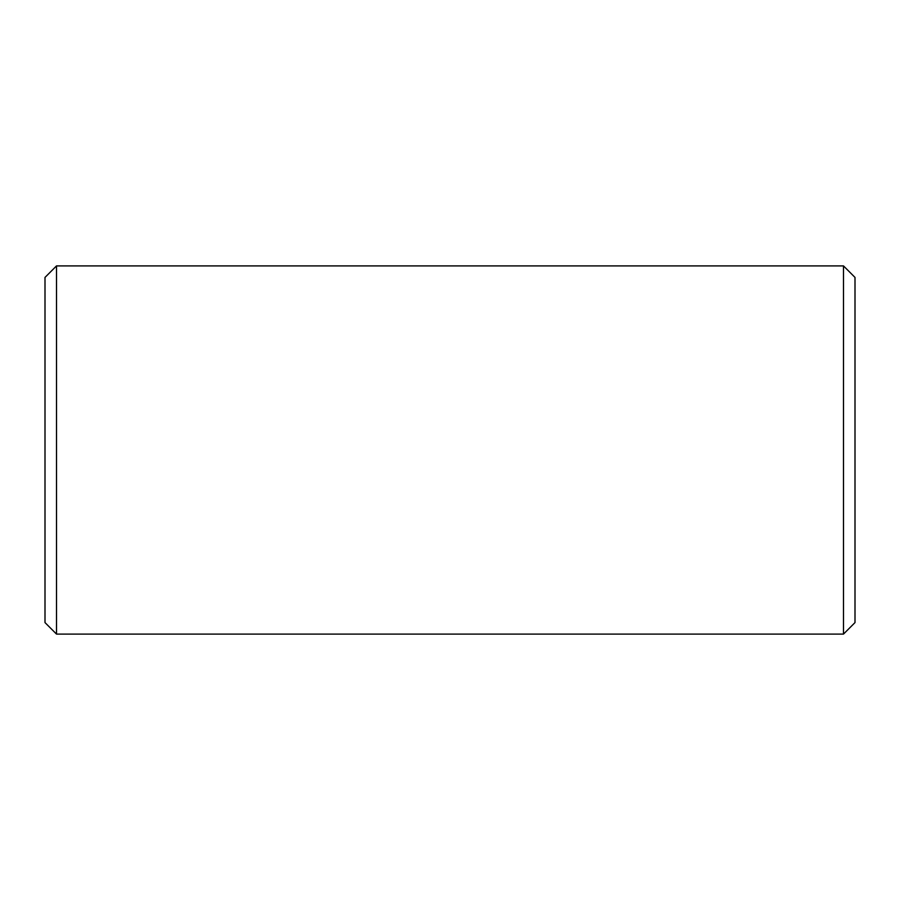 <?xml version="1.0" encoding="UTF-8"?>
<svg xmlns="http://www.w3.org/2000/svg" width="900" height="900" viewBox="0 0 900 900"><rect width="100%" height="100%" fill="white"/><g stroke="black" fill="none" stroke-linecap="round" stroke-linejoin="round"><path stroke-width="1.35" d="M45 277.414L45 622.586L56.509 634.095L56.509 265.905L45 277.414M843.491 634.095L855 622.586L855 277.414L843.491 265.905L843.491 634.095L56.509 634.095M843.491 265.905L56.509 265.905"/></g></svg>
